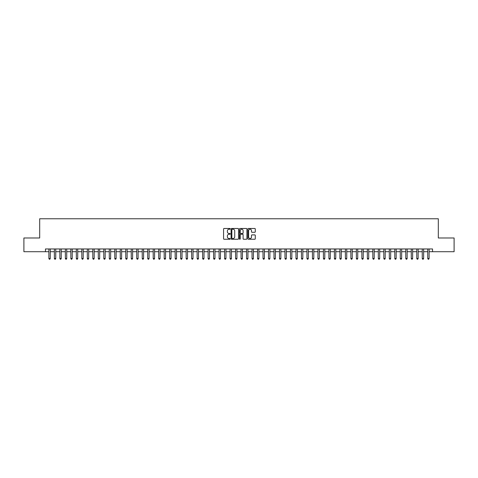 <?xml version="1.0" encoding="UTF-8"?>
<svg xmlns="http://www.w3.org/2000/svg" width="478" height="478" viewBox="0 0 478 478"><rect width="100%" height="100%" fill="white"/><g stroke="black" fill="none" stroke-linecap="round" stroke-linejoin="round"><path stroke-width="0.72" d="M230.217 228.854A0.376 0.376 0 0 0 229.84 228.478L224.11 228.478A0.538 0.538 0 0 0 223.573 229.016L223.573 238.719A0.538 0.538 0 0 0 224.11 239.257L229.84 239.257A0.376 0.376 0 0 0 230.217 238.881A0.376 0.376 0 0 0 229.84 238.504L229.099 238.504A1.727 1.727 0 0 1 227.373 236.777L227.373 235.971A1.727 1.727 0 0 1 229.099 234.244L229.84 234.244A0.376 0.376 0 0 0 230.217 233.867A0.376 0.376 0 0 0 229.84 233.491L229.099 233.491A1.727 1.727 0 0 1 227.373 231.764L227.373 230.958A1.727 1.727 0 0 1 229.099 229.231L229.84 229.231A0.376 0.376 0 0 0 230.217 228.854M254.75 232.278A0.538 0.538 0 0 0 255.288 231.734L255.288 229.016A0.538 0.538 0 0 0 254.75 228.478L248.393 228.478A0.538 0.538 0 0 0 247.855 229.016L247.855 238.719A0.538 0.538 0 0 0 248.393 239.257L254.75 239.257A0.538 0.538 0 0 0 255.288 238.719L255.288 235.427A0.538 0.538 0 0 0 254.75 234.889L252.031 234.889A0.538 0.538 0 0 0 251.488 235.427L251.488 237.058A1.44 1.44 0 0 1 250.048 238.504A1.44 1.44 0 0 1 248.608 237.058L248.608 230.671A1.44 1.44 0 0 1 250.048 229.231A1.44 1.44 0 0 1 251.488 230.671L251.488 231.734A0.538 0.538 0 0 0 252.031 232.278L254.75 232.278M45.452 251.709L23.9 251.709L23.9 237.984L39.686 237.984L39.686 218.769L438.314 218.769L438.314 237.984L454.1 237.984L454.1 251.709L432.548 251.709L432.548 248.966L45.452 248.966L45.452 251.709L48.881 251.709M238.528 229.016A0.538 0.538 0 0 0 237.99 228.478L231.627 228.478A0.538 0.538 0 0 0 231.089 229.016L231.089 238.719A0.538 0.538 0 0 0 231.627 239.257L237.99 239.257A0.538 0.538 0 0 0 238.528 238.719L238.528 229.016M240.01 228.478L246.373 228.478A0.538 0.538 0 0 1 246.911 229.016L246.911 238.719A0.538 0.538 0 0 1 246.373 239.257L243.649 239.257A0.538 0.538 0 0 1 243.111 238.719L243.111 234.782A0.538 0.538 0 0 0 242.573 234.244L240.763 234.244A0.538 0.538 0 0 0 240.225 234.782L240.225 238.881A0.376 0.376 0 0 1 239.848 239.257A0.376 0.376 0 0 1 239.472 238.881L239.472 229.016A0.538 0.538 0 0 1 240.01 228.478M50.256 251.709L54.373 251.709M55.747 251.709L59.864 251.709M61.238 251.709L65.355 251.709M66.729 251.709L70.846 251.709M72.22 251.709L76.337 251.709M77.711 251.709L81.828 251.709M83.202 251.709L87.319 251.709M88.693 251.709L92.81 251.709M94.184 251.709L98.301 251.709M99.675 251.709L103.792 251.709M105.166 251.709L109.283 251.709M110.651 251.709L114.774 251.709M116.142 251.709L120.265 251.709M121.633 251.709L125.756 251.709M127.124 251.709L131.247 251.709M132.615 251.709L136.732 251.709M138.106 251.709L142.223 251.709M143.597 251.709L147.714 251.709M149.088 251.709L153.205 251.709M154.579 251.709L158.696 251.709M160.07 251.709L164.187 251.709M165.561 251.709L169.678 251.709M171.052 251.709L175.169 251.709M176.543 251.709L180.66 251.709M182.034 251.709L186.151 251.709M187.525 251.709L191.642 251.709M193.016 251.709L197.133 251.709M198.507 251.709L202.624 251.709M203.998 251.709L208.115 251.709M209.489 251.709L213.606 251.709M214.981 251.709L219.097 251.709M220.472 251.709L224.588 251.709M225.957 251.709L230.079 251.709M231.448 251.709L235.57 251.709M236.939 251.709L241.061 251.709M242.43 251.709L246.552 251.709M247.921 251.709L252.043 251.709M253.412 251.709L257.528 251.709M258.903 251.709L263.019 251.709M264.394 251.709L268.511 251.709M269.885 251.709L274.002 251.709M275.376 251.709L279.493 251.709M280.867 251.709L284.984 251.709M286.358 251.709L290.475 251.709M291.849 251.709L295.966 251.709M297.34 251.709L301.457 251.709M302.831 251.709L306.948 251.709M308.322 251.709L312.439 251.709M313.813 251.709L317.93 251.709M319.304 251.709L323.421 251.709M324.795 251.709L328.912 251.709M330.286 251.709L334.403 251.709M335.777 251.709L339.894 251.709M341.268 251.709L345.385 251.709M346.753 251.709L350.876 251.709M352.244 251.709L356.367 251.709M357.735 251.709L361.858 251.709M363.226 251.709L367.349 251.709M368.717 251.709L372.834 251.709M374.208 251.709L378.325 251.709M379.699 251.709L383.816 251.709M385.19 251.709L389.307 251.709M390.681 251.709L394.798 251.709M396.172 251.709L400.289 251.709M401.663 251.709L405.78 251.709M407.154 251.709L411.271 251.709M412.645 251.709L416.762 251.709M418.136 251.709L422.253 251.709M423.627 251.709L427.744 251.709M429.119 251.709L432.548 251.709M232.224 229.231A0.376 0.376 0 0 0 231.848 229.607L231.848 238.122A0.376 0.376 0 0 0 232.224 238.504L233.007 238.504A1.727 1.727 0 0 0 234.728 236.777L234.728 230.958A1.727 1.727 0 0 0 233.007 229.231L232.224 229.231M243.111 230.701A1.44 1.44 0 0 0 241.665 229.261A1.44 1.44 0 0 0 240.225 230.701L240.225 232.947A0.538 0.538 0 0 0 240.763 233.491L242.573 233.491A0.538 0.538 0 0 0 243.111 232.947L243.111 230.701M50.256 248.966L50.256 258.52L48.881 258.52L48.881 248.966M50.256 258.52L49.843 259.231L49.294 259.231L48.881 258.52M55.747 248.966L55.747 258.52L54.373 258.52L54.373 248.966M55.747 258.52L55.334 259.231L54.785 259.231L54.373 258.52M61.238 248.966L61.238 258.52L59.864 258.52L59.864 248.966M61.238 258.52L60.825 259.231L60.276 259.231L59.864 258.52M66.729 248.966L66.729 258.52L65.355 258.52L65.355 248.966M66.729 258.52L66.317 259.231L65.767 259.231L65.355 258.52M72.22 248.966L72.22 258.52L70.846 258.52L70.846 248.966M72.22 258.52L71.808 259.231L71.258 259.231L70.846 258.52M77.711 248.966L77.711 258.52L76.337 258.52L76.337 248.966M77.711 258.52L77.299 259.231L76.749 259.231L76.337 258.52M83.202 248.966L83.202 258.52L81.828 258.52L81.828 248.966M83.202 258.52L82.79 259.231L82.24 259.231L81.828 258.52M88.693 248.966L88.693 258.52L87.319 258.52L87.319 248.966M88.693 258.52L88.281 259.231L87.731 259.231L87.319 258.52M94.184 248.966L94.184 258.52L92.81 258.52L92.81 248.966M94.184 258.52L93.772 259.231L93.222 259.231L92.81 258.52M99.675 248.966L99.675 258.52L98.301 258.52L98.301 248.966M99.675 258.52L99.263 259.231L98.713 259.231L98.301 258.52M105.166 248.966L105.166 258.52L103.792 258.52L103.792 248.966M105.166 258.52L104.754 259.231L104.204 259.231L103.792 258.52M110.651 248.966L110.651 258.52L109.283 258.52L109.283 248.966M110.651 258.52L110.245 259.231L109.695 259.231L109.283 258.52M116.142 248.966L116.142 258.52L114.774 258.52L114.774 248.966M116.142 258.52L115.73 259.231L115.186 259.231L114.774 258.52M121.633 248.966L121.633 258.52L120.265 258.52L120.265 248.966M121.633 258.52L121.221 259.231L120.677 259.231L120.265 258.52M127.124 248.966L127.124 258.52L125.756 258.52L125.756 248.966M127.124 258.52L126.712 259.231L126.168 259.231L125.756 258.52M132.615 248.966L132.615 258.52L131.247 258.52L131.247 248.966M132.615 258.52L132.203 259.231L131.653 259.231L131.247 258.52M138.106 248.966L138.106 258.52L136.732 258.52L136.732 248.966M138.106 258.52L137.694 259.231L137.144 259.231L136.732 258.52M143.597 248.966L143.597 258.52L142.223 258.52L142.223 248.966M143.597 258.52L143.185 259.231L142.635 259.231L142.223 258.52M149.088 248.966L149.088 258.52L147.714 258.52L147.714 248.966M149.088 258.52L148.676 259.231L148.126 259.231L147.714 258.52M154.579 248.966L154.579 258.52L153.205 258.52L153.205 248.966M154.579 258.52L154.167 259.231L153.617 259.231L153.205 258.52M160.07 248.966L160.07 258.52L158.696 258.52L158.696 248.966M160.07 258.52L159.658 259.231L159.108 259.231L158.696 258.52M165.561 248.966L165.561 258.52L164.187 258.52L164.187 248.966M165.561 258.52L165.149 259.231L164.599 259.231L164.187 258.52M171.052 248.966L171.052 258.52L169.678 258.52L169.678 248.966M171.052 258.52L170.64 259.231L170.09 259.231L169.678 258.52M176.543 248.966L176.543 258.52L175.169 258.52L175.169 248.966M176.543 258.52L176.131 259.231L175.581 259.231L175.169 258.52M182.034 248.966L182.034 258.52L180.66 258.52L180.66 248.966M182.034 258.52L181.622 259.231L181.072 259.231L180.66 258.52M187.525 248.966L187.525 258.52L186.151 258.52L186.151 248.966M187.525 258.52L187.113 259.231L186.563 259.231L186.151 258.52M193.016 248.966L193.016 258.52L191.642 258.52L191.642 248.966M193.016 258.52L192.604 259.231L192.054 259.231L191.642 258.52M198.507 248.966L198.507 258.52L197.133 258.52L197.133 248.966M198.507 258.52L198.095 259.231L197.545 259.231L197.133 258.52M203.998 248.966L203.998 258.52L202.624 258.52L202.624 248.966M203.998 258.52L203.586 259.231L203.036 259.231L202.624 258.52M209.489 248.966L209.489 258.52L208.115 258.52L208.115 248.966M209.489 258.52L209.077 259.231L208.528 259.231L208.115 258.52M214.981 248.966L214.981 258.52L213.606 258.52L213.606 248.966M214.981 258.52L214.568 259.231L214.019 259.231L213.606 258.52M220.472 248.966L220.472 258.52L219.097 258.52L219.097 248.966M220.472 258.52L220.059 259.231L219.51 259.231L219.097 258.52M225.957 248.966L225.957 258.52L224.588 258.52L224.588 248.966M225.957 258.52L225.55 259.231L225.001 259.231L224.588 258.52M231.448 248.966L231.448 258.52L230.079 258.52L230.079 248.966M231.448 258.52L231.041 259.231L230.492 259.231L230.079 258.52M236.939 248.966L236.939 258.52L235.57 258.52L235.57 248.966M236.939 258.52L236.526 259.231L235.983 259.231L235.57 258.52M242.43 248.966L242.43 258.52L241.061 258.52L241.061 248.966M242.43 258.52L242.017 259.231L241.474 259.231L241.061 258.52M247.921 248.966L247.921 258.52L246.552 258.52L246.552 248.966M247.921 258.52L247.508 259.231L246.959 259.231L246.552 258.52M253.412 248.966L253.412 258.52L252.043 258.52L252.043 248.966M253.412 258.52L252.999 259.231L252.45 259.231L252.043 258.52M258.903 248.966L258.903 258.52L257.528 258.52L257.528 248.966M258.903 258.52L258.49 259.231L257.941 259.231L257.528 258.52M264.394 248.966L264.394 258.52L263.019 258.52L263.019 248.966M264.394 258.52L263.981 259.231L263.432 259.231L263.019 258.52M269.885 248.966L269.885 258.52L268.511 258.52L268.511 248.966M269.885 258.52L269.473 259.231L268.923 259.231L268.511 258.52M275.376 248.966L275.376 258.52L274.002 258.52L274.002 248.966M275.376 258.52L274.964 259.231L274.414 259.231L274.002 258.52M280.867 248.966L280.867 258.52L279.493 258.52L279.493 248.966M280.867 258.52L280.455 259.231L279.905 259.231L279.493 258.52M286.358 248.966L286.358 258.52L284.984 258.52L284.984 248.966M286.358 258.52L285.946 259.231L285.396 259.231L284.984 258.52M291.849 248.966L291.849 258.52L290.475 258.52L290.475 248.966M291.849 258.52L291.437 259.231L290.887 259.231L290.475 258.52M297.34 248.966L297.34 258.52L295.966 258.52L295.966 248.966M297.34 258.52L296.928 259.231L296.378 259.231L295.966 258.52M302.831 248.966L302.831 258.52L301.457 258.52L301.457 248.966M302.831 258.52L302.419 259.231L301.869 259.231L301.457 258.52M308.322 248.966L308.322 258.52L306.948 258.52L306.948 248.966M308.322 258.52L307.91 259.231L307.36 259.231L306.948 258.52M313.813 248.966L313.813 258.52L312.439 258.52L312.439 248.966M313.813 258.52L313.401 259.231L312.851 259.231L312.439 258.52M319.304 248.966L319.304 258.52L317.93 258.52L317.93 248.966M319.304 258.52L318.892 259.231L318.342 259.231L317.93 258.52M324.795 248.966L324.795 258.52L323.421 258.52L323.421 248.966M324.795 258.52L324.383 259.231L323.833 259.231L323.421 258.52M330.286 248.966L330.286 258.52L328.912 258.52L328.912 248.966M330.286 258.52L329.874 259.231L329.324 259.231L328.912 258.52M335.777 248.966L335.777 258.52L334.403 258.52L334.403 248.966M335.777 258.52L335.365 259.231L334.815 259.231L334.403 258.52M341.268 248.966L341.268 258.52L339.894 258.52L339.894 248.966M341.268 258.52L340.856 259.231L340.306 259.231L339.894 258.52M346.753 248.966L346.753 258.52L345.385 258.52L345.385 248.966M346.753 258.52L346.347 259.231L345.797 259.231L345.385 258.52M352.244 248.966L352.244 258.52L350.876 258.52L350.876 248.966M352.244 258.52L351.832 259.231L351.288 259.231L350.876 258.52M357.735 248.966L357.735 258.52L356.367 258.52L356.367 248.966M357.735 258.52L357.323 259.231L356.779 259.231L356.367 258.52M363.226 248.966L363.226 258.52L361.858 258.52L361.858 248.966M363.226 258.52L362.814 259.231L362.27 259.231L361.858 258.52M368.717 248.966L368.717 258.52L367.349 258.52L367.349 248.966M368.717 258.52L368.305 259.231L367.755 259.231L367.349 258.52M374.208 248.966L374.208 258.52L372.834 258.52L372.834 248.966M374.208 258.52L373.796 259.231L373.246 259.231L372.834 258.52M379.699 248.966L379.699 258.52L378.325 258.52L378.325 248.966M379.699 258.52L379.287 259.231L378.737 259.231L378.325 258.52M385.19 248.966L385.19 258.52L383.816 258.52L383.816 248.966M385.19 258.52L384.778 259.231L384.228 259.231L383.816 258.52M390.681 248.966L390.681 258.52L389.307 258.52L389.307 248.966M390.681 258.52L390.269 259.231L389.719 259.231L389.307 258.52M396.172 248.966L396.172 258.52L394.798 258.52L394.798 248.966M396.172 258.52L395.76 259.231L395.21 259.231L394.798 258.52M401.663 248.966L401.663 258.52L400.289 258.52L400.289 248.966M401.663 258.52L401.251 259.231L400.701 259.231L400.289 258.52M407.154 248.966L407.154 258.52L405.78 258.52L405.78 248.966M407.154 258.52L406.742 259.231L406.192 259.231L405.78 258.52M412.645 248.966L412.645 258.52L411.271 258.52L411.271 248.966M412.645 258.52L412.233 259.231L411.683 259.231L411.271 258.52M418.136 248.966L418.136 258.52L416.762 258.52L416.762 248.966M418.136 258.52L417.724 259.231L417.175 259.231L416.762 258.52M423.627 248.966L423.627 258.52L422.253 258.52L422.253 248.966M423.627 258.52L423.215 259.231L422.666 259.231L422.253 258.52M429.119 248.966L429.119 258.52L427.744 258.52L427.744 248.966M429.119 258.52L428.706 259.231L428.157 259.231L427.744 258.52"/></g></svg>
